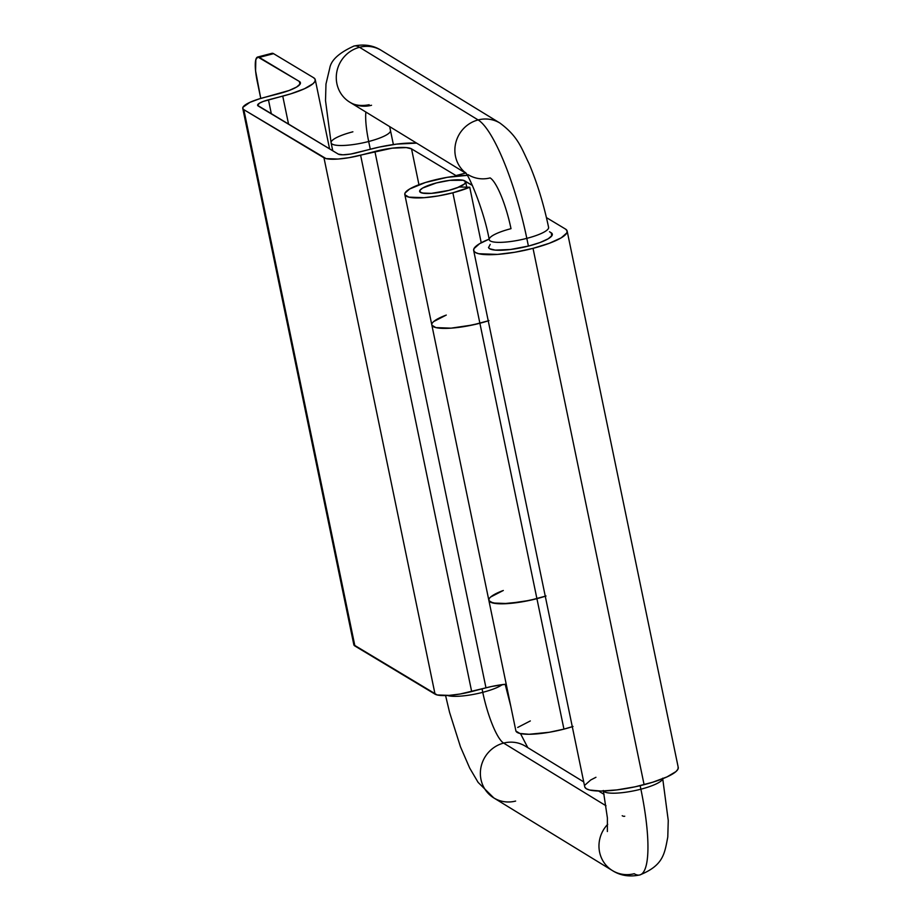<?xml version="1.0" encoding="UTF-8"?>
<svg xmlns="http://www.w3.org/2000/svg" width="921" height="921" viewBox="0 0 921 921"><rect width="100%" height="100%" fill="white"/><g stroke="black" fill="none" stroke-linecap="round" stroke-linejoin="round"><path stroke-width="1.38" d="M515.944 731.078L519.928 733.473L529.057 734.279L549.192 732.287L563.94 729.121L536.92 598.662A38.647 8.301 -11.7 0 0 545.267 596.244L536.92 598.662L563.94 729.121A38.647 8.301 -11.7 0 1 515.875 730.825L431.822 324.952A38.647 8.301 -11.7 0 0 479.887 323.248L465.14 326.402L451.094 328.152L435.875 327.6L431.891 325.205L435.875 327.6L451.094 328.152L472.565 324.975L488.234 320.83A38.647 8.301 168.3 0 1 479.887 323.248L536.92 598.662A38.647 8.301 168.3 0 1 488.855 600.365A38.647 8.301 -11.7 0 0 536.92 598.662L479.887 323.248A38.647 8.301 168.3 0 1 431.822 324.952A38.647 8.301 168.3 0 1 445.327 315.419M257.615 105.316L257.615 105.305A15.162 3.258 168.3 0 0 258.145 105.95L338.283 154.106A15.162 3.258 168.3 0 0 356.588 152.794L370.898 149.075A45.474 9.763 168.3 0 1 416.649 143.135L396.767 144.102L379.498 147.038L350.809 154.037L342.923 154.809L338.283 154.106L257.638 105.408L259.503 103.164L263.279 101.437L290.898 93.804L304.575 88.704L313.094 83.638L314.982 81.359L315.166 79.367L313.647 77.744L273.583 53.671L259.273 57.39L299.348 81.462L300.361 82.545L300.234 83.869L296.631 87.046L289.079 90.5L259.008 98.961L249.89 102.358L242.948 107.262L242.822 108.586L243.835 109.668L326.092 158.619L338.019 159.045L349.036 157.675L392.15 148.166L406.288 147.59L411.537 148.868L455.976 175.577L465.542 173.09L455.976 175.577L411.537 148.868L418.951 184.718L411.537 148.868A30.312 6.505 168.3 0 0 374.905 151.481L360.606 155.2A30.312 6.505 168.3 0 1 323.973 157.813L243.835 109.668A30.312 6.505 168.3 0 1 242.764 108.379A30.312 6.505 168.3 0 1 264.442 97.419L278.741 93.712A30.312 6.505 168.3 0 0 300.419 82.74A30.312 6.505 168.3 0 0 299.348 81.462L257.822 56.998L255.831 59.6L255.578 70.836L260.758 98.432L257.27 81.566A30.312 6.712 75.4 0 1 257.661 57.033A30.312 6.712 75.4 0 1 259.273 57.39L270.97 54.028M353.894 644.919L437.164 694.952L449.091 695.39L460.109 694.02L491.71 686.467L506.216 684.176A30.312 6.505 -11.7 0 0 485.977 687.826L374.905 151.481L485.977 687.826L471.667 691.544L360.606 155.2L471.667 691.544A30.312 6.505 -11.7 0 1 435.046 694.158L323.973 157.813L435.046 694.158L354.907 646.001L243.835 109.668L354.907 646.001A30.312 6.505 -11.7 0 1 353.837 644.723L242.764 108.379M257.615 105.305A15.162 3.258 168.3 0 1 268.448 99.825L282.747 96.118A45.474 9.763 168.3 0 0 315.258 79.667A45.474 9.763 168.3 0 0 313.647 77.744L273.583 53.671A30.312 6.712 -104.6 0 0 271.96 53.314L257.661 57.033M299.947 84.352L299.348 81.462L299.947 84.352M268.448 99.825L271.361 113.893L268.448 99.825M282.747 96.118L288.572 124.231L282.747 96.118M546.015 596.002L529.61 600.4L508.127 603.566L492.919 603.013L488.924 600.619L489.086 598.926L488.924 600.619L490.225 602L496.903 603.635L502.049 603.819L522.184 601.827L536.92 598.662A38.647 8.301 168.3 0 0 545.267 596.244M490.697 596.992L503.303 590.476L490.697 596.992M446.271 315.063L433.653 321.579L446.271 315.063M490.202 244.387L488.567 247.588L489.65 248.751L495.291 250.121L510.487 249.499L529.022 245.93A32.592 7 168.3 0 0 552.324 234.153A32.592 7 168.3 0 0 551.172 232.771L549.503 231.77L551.172 232.771L551.806 235.88L551.172 232.771L552.255 233.934L552.128 235.362L548.248 238.769L540.143 242.488L529.022 245.93A32.592 7 168.3 0 1 488.498 247.369L488.498 247.381M473.659 250.443L584.731 786.776A47.742 10.258 -11.7 0 0 644.101 784.68L533.029 248.348A47.742 10.258 168.3 0 1 473.659 250.443A47.742 10.258 168.3 0 1 489.12 239.149L479.622 243.674L473.947 248.67L473.751 250.765L475.351 252.469L478.678 253.724L497.467 254.403L514.827 252.25L533.029 248.348L644.101 784.68A47.742 10.258 -11.7 0 0 678.236 767.412L567.163 231.079A47.742 10.258 168.3 0 1 533.029 248.348L549.319 243.282L561.2 237.848L566.875 232.852L567.071 230.757L565.471 229.053A47.742 10.258 168.3 0 1 567.163 231.079M436.439 182.922A23.497 5.042 168.3 0 1 464.817 180.884L472.415 185.455L463.182 180.274L465.612 181.725L464.541 183.935L456.874 187.896L448.861 190.382A23.497 5.042 168.3 0 1 419.642 191.407A23.497 5.042 168.3 0 1 436.439 182.922L449.805 180.343L463.182 180.274L449.805 180.343L436.439 182.922A23.497 5.042 168.3 0 1 465.658 181.886A23.497 5.042 168.3 0 1 448.861 190.382L431.362 193.364L422.106 193.03L419.688 191.568L419.78 190.543L422.578 188.08L436.439 182.922L422.578 188.08L419.78 190.543L420.471 192.408L424.535 193.398L431.362 193.364L448.861 190.382A23.497 5.042 168.3 0 1 419.642 191.407A23.497 5.042 168.3 0 1 436.439 182.922M488.855 600.365A38.647 8.301 168.3 0 1 502.359 590.833M573.023 726.462L563.94 729.121A38.647 8.301 -11.7 0 0 572.286 726.704M488.97 320.589L479.887 323.248L452.867 192.788A38.647 8.301 168.3 0 1 404.803 194.481A38.647 8.301 168.3 0 1 432.433 180.504A38.647 8.301 168.3 0 1 467.269 175.358L447.169 177.35L425.514 182.473L409.626 189.012L405.033 193.053L404.872 194.745L408.866 197.14L424.074 197.693L438.131 195.943L452.867 192.788L479.887 323.248A38.647 8.301 -11.7 0 0 488.234 320.83M481.234 242.764L469.733 187.228A38.647 8.301 168.3 0 1 452.867 192.788L469.733 187.228L459.119 186.998L448.861 190.382A23.497 5.042 168.3 0 0 459.119 186.998L469.733 187.228L481.234 242.764M565.471 229.053L546.429 217.609L565.471 229.053M530.323 720.936L517.706 727.452M595.945 777.289L590.695 780.006L585.019 785.014M584.823 787.098L586.412 788.802L589.739 790.057L601.022 791.047L616.943 789.907L635.064 786.822L652.655 782.251L667.011 776.898L675.956 771.579L677.948 769.185L678.144 767.101M499.781 122.965A30.312 28.862 121.5 0 0 478.126 119.937A106.099 23.106 75.5 0 1 526.812 238.355A30.312 6.505 -11.7 0 0 548.617 227.487M489.201 239.541A30.312 6.505 -11.7 0 0 526.812 238.355A106.099 23.106 -104.5 0 0 478.126 119.937A30.312 28.862 121.5 0 0 455.688 143.169A30.312 28.862 121.5 0 0 465.692 172.964A30.312 28.862 -58.5 0 1 455.688 143.169A30.312 28.862 -58.5 0 1 478.126 119.937A30.312 28.862 -58.5 0 1 499.965 123.08C518.454 136.792 521.516 148.431 529.172 163.915C537.265 183.106 543.735 204.255 548.594 227.36A30.312 6.505 168.3 0 1 526.812 238.355L528.412 246.091L526.812 238.355A30.312 6.505 168.3 0 1 489.224 239.656A30.312 6.505 168.3 0 1 511.005 228.673A45.474 9.901 -104.5 0 0 490.133 177.914A30.312 28.862 -58.5 0 1 468.305 174.771A30.312 28.862 -58.5 0 1 468.133 174.668M640.13 874.858A106.099 23.106 -104.5 0 0 640.889 789.193A30.312 6.505 168.3 0 1 603.508 791.001A30.312 6.505 -11.7 0 0 640.889 789.193A30.312 6.505 -11.7 0 0 662.671 778.74A30.312 6.505 168.3 0 1 640.889 789.193A106.099 23.106 75.5 0 1 640.13 874.858A106.099 23.106 75.5 0 1 634.224 873.707A30.312 28.862 -58.5 0 1 612.396 870.564A30.312 28.862 -58.5 0 1 607.71 824.318A30.312 28.862 121.5 0 0 612.58 870.679M622.216 815.73A45.474 9.901 -104.5 0 0 624.749 816.213M515.633 801.063A30.312 28.862 -58.5 0 1 493.99 798.035A30.312 28.862 -58.5 0 1 480.831 768.045A30.312 28.862 -58.5 0 1 503.626 743.086L606.018 805.794L503.626 743.086A45.474 9.901 75.5 0 1 482.765 692.327L482.04 688.85L482.765 692.327A30.312 6.505 168.3 0 1 447.525 695.482A30.312 6.505 -11.7 0 0 482.765 692.327A30.312 6.505 -11.7 0 0 502.302 684.625A30.312 6.505 168.3 0 1 482.765 692.327A45.474 9.901 -104.5 0 0 503.626 743.086A30.312 28.862 -58.5 0 1 525.269 746.102M331.076 142.686A30.312 6.505 -11.7 0 0 368.688 141.5L370.3 149.237L368.688 141.5A45.474 9.901 75.5 0 1 365.879 112.04A45.474 9.901 -104.5 0 0 368.688 141.5A30.312 6.505 -11.7 0 0 390.492 130.632M371.543 105.27A30.312 28.862 -58.5 0 1 349.899 102.254A30.312 28.862 -58.5 0 1 336.741 72.264A30.312 28.862 -58.5 0 1 359.535 47.293L478.126 119.937L359.535 47.293A106.099 23.106 -104.5 0 0 353.641 46.142A106.099 23.106 75.5 0 1 359.535 47.293A30.312 28.862 -58.5 0 1 381.179 50.321M389.698 126.626L390.469 130.506A30.312 6.505 168.3 0 1 368.688 141.5A30.312 6.505 168.3 0 1 331.1 142.801L325.516 100.619L325.976 84.053L329.764 68.073C331.146 60.061 339.204 52.727 353.963 46.05C364.267 43.886 373.408 45.348 381.375 50.436A30.312 28.862 121.5 0 0 359.535 47.293A30.312 28.862 121.5 0 0 336.764 72.149A30.312 28.862 121.5 0 0 349.704 102.139L465.968 173.344M640.889 789.193L640.153 785.659L640.889 789.193M583.718 781.906L525.465 746.229A30.312 28.862 121.5 0 0 503.626 743.086A30.312 28.862 121.5 0 0 480.854 767.93A30.312 28.862 121.5 0 0 493.794 797.92L612.396 870.564C620.363 875.652 629.504 877.114 639.807 874.95C663.385 865.372 664.536 853.951 667.783 837.039L668.255 820.496L662.66 778.199M332.757 150.779L331.1 142.801A30.312 6.505 168.3 0 1 352.881 131.807M315.258 79.667L329.591 148.88M431.822 324.952L404.803 194.481M466.751 187.159L465.658 181.886M527.802 747.656L520.492 733.611M510.764 706.177L505.169 684.28M369.16 104.741C361.124 106.26 354.643 105.385 349.704 102.139M390.469 130.506L393.382 144.551M493.794 797.92L478.114 782.39L469.687 768.056L460.454 746.793L449.575 712.394L445.58 695.562M598.604 791.024L604.072 794.374M603.301 790.494L607.388 817.883L607.365 831.525M465.266 172.411C468.547 174.334 484.066 210.541 489.224 239.656M381.375 50.436L499.965 123.08"/></g></svg>
